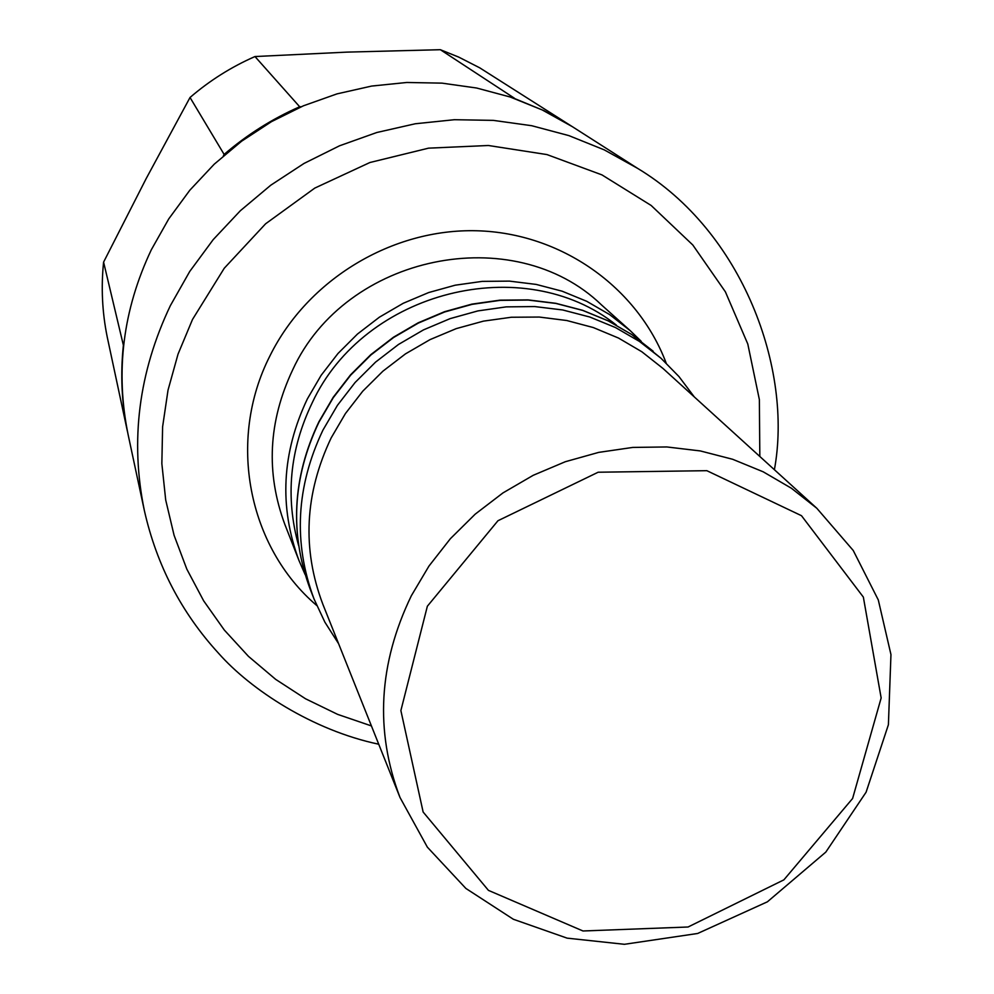 <?xml version="1.0" encoding="UTF-8"?>
<svg xmlns="http://www.w3.org/2000/svg" width="994" height="994" viewBox="0 0 994 994"><rect width="100%" height="100%" fill="white"/><g stroke="black" fill="none" stroke-linecap="round" stroke-linejoin="round"><path stroke-width="1.49" d="M571.948 126.424L543.929 110.657L514.022 98.319M123.716 344.583L123.38 345.229C120.324 374.415 121.69 403.179 127.456 431.52L107.215 336.929C102.208 312.315 100.99 287.39 103.587 262.13L146.106 178.721L190.028 97.487L224.122 154.418L223.339 155.909M301.331 106.706L299.679 106.768C272.145 118.882 246.959 134.774 224.122 154.418M299.679 106.768L254.986 56.546L346.894 52.123L440.354 49.7L514.557 98.307M254.986 56.546C231.304 66.933 209.647 80.589 190.028 97.487M123.38 345.229L103.587 262.13M571.562 126.176L479.704 67.816L458.669 57.08L440.354 49.7M338.594 643.69L324.876 622.157L314.017 598.947C293.143 542.811 296.125 486.526 322.951 430.091L337.426 405.341L355.057 382.541L375.546 362.127L398.495 344.458L423.519 329.871L450.145 318.614L477.89 310.911L506.232 306.873L534.673 306.562L562.703 309.966L589.802 317.024L615.51 327.56L639.378 341.389L660.985 358.238L678.927 376.527L694.297 396.917M399.998 797.474L322.876 604.34C301.928 549.061 304.698 493.571 331.188 437.857L345.415 413.566L362.748 391.201L382.901 371.184L405.477 353.876L430.067 339.6L456.246 328.616L483.494 321.124L511.338 317.248L539.257 317.049L566.754 320.515L593.319 327.56L618.492 338.047L641.826 351.752L662.936 368.414L816.832 508.282L853.225 550.465L878.298 599.954L890.959 654.586L888.4 724.725L866.097 792.193L825.815 852.094L767.405 901.806L697.651 933.478L624.406 944.3L567.139 938.15L513.351 919.264L465.875 888.437L427.358 847.149L399.998 797.474C374.775 730.95 378.552 663.694 411.354 595.729L428.961 566.071L450.369 538.711L475.182 514.171L502.964 492.912L533.194 475.318L565.3 461.725L598.699 452.382L632.756 447.424L666.85 446.952L700.348 450.941L732.653 459.278L763.181 471.802L791.398 488.24L816.832 508.282M378.726 744.22C312.712 730.329 250.823 689.786 218.593 653.319C181.38 612.702 156.63 565.064 144.329 510.407L128.151 434.825C115.18 371.532 122.908 309.83 151.349 249.718L168.769 218.866L189.829 190.214L214.219 164.196L241.567 141.235L271.449 121.666L303.431 105.799L336.991 93.883L371.632 86.068L406.794 82.477L441.97 83.136L476.623 88.019L510.22 97.014L542.277 109.974L572.333 126.66L637.465 168.284C742.68 231.416 792.939 368.998 774.401 469.715M314.017 598.947L310.19 589.156C289.54 533.604 292.46 477.94 318.962 422.139L333.263 397.675L350.683 375.136L370.924 354.957L393.624 337.488L418.35 323.075L444.666 311.967L472.088 304.35L500.106 300.362L528.224 300.064L555.944 303.443L582.745 310.426L608.166 320.863L631.774 334.543L660.985 358.238M298.622 545.582C285.166 497.236 289.701 449.623 312.24 402.732C364.239 290.608 523.739 250.96 616.379 325.113M305.108 574.52L298.995 560.554C278.991 506.766 281.774 452.891 307.332 398.967L321.137 375.31L337.948 353.541L357.48 334.034L379.385 317.185L403.266 303.269L428.687 292.547L455.177 285.203L482.252 281.377L509.425 281.116L536.213 284.421L562.132 291.192L586.733 301.306L609.583 314.564L630.283 330.716L641.229 341.327M298.995 560.554L284.893 524.534C265.721 472.958 268.33 421.381 292.708 369.793C345.651 254.365 513.786 220.27 601.482 304.897L630.283 330.716M316.701 605.47C248.065 546.961 226.856 440.317 270.02 355.728C307.792 279.426 392.083 228.533 476.673 230.757C561.312 232.969 637.527 287.266 666.154 363.034M371.433 725.931L337.637 714.375L305.568 698.794L275.686 679.374L248.463 656.363L224.321 630.059L203.658 600.836L186.81 569.102L174.087 535.319L165.7 499.982L161.848 463.626L162.606 426.824L168.023 390.145L178.025 354.162L192.501 319.472L224.271 268.218L265.597 223.799L314.812 188.077L369.892 162.519L428.563 148.156L488.402 145.497L546.973 154.579L601.929 174.882L651.157 205.472L692.806 244.996L725.384 291.814L747.799 344.023L759.366 399.613L759.826 456.47M144.329 510.407C130.015 440.591 138.675 372.34 170.347 305.667L189.742 271.449L213.188 239.641L240.324 210.753L270.753 185.219L303.99 163.463L339.538 145.795L376.825 132.5L415.281 123.765L454.308 119.715L493.31 120.373L531.678 125.704L568.866 135.606L604.29 149.883L637.465 168.284M427.358 606.228L497.957 520.732L598.152 472.225L706.846 470.684L801.487 515.7L863.351 597.096L881.156 697.962L852.604 798.493L783.881 879.852L688.059 927.004L582.981 930.98L488.452 890.375L423.133 812.023L400.88 710.573L427.358 606.228M310.19 589.156C289.478 533.418 292.373 477.629 318.888 421.804L333.176 397.339L350.584 374.813L370.812 354.647L393.487 337.214L418.188 322.814L444.492 311.718L471.889 304.127L499.907 300.163L528.038 299.89L555.758 303.294L582.596 310.302L608.055 320.776L631.712 334.493L653.157 351.217"/></g></svg>
